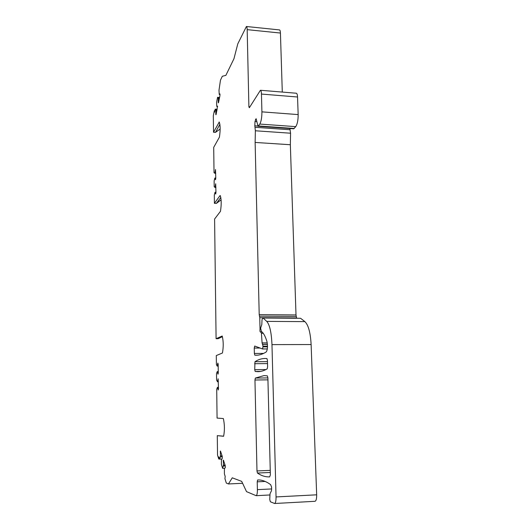 <?xml version="1.0" encoding="UTF-8"?>
<svg xmlns="http://www.w3.org/2000/svg" width="530" height="530" viewBox="0 0 530 530"><rect width="100%" height="100%" fill="white"/><g stroke="black" fill="none" stroke-linecap="round" stroke-linejoin="round"><path stroke-width="0.79" d="M262.622 348.959L267.332 348.945L262.575 348.972L254.698 346.037L254.248 348.058L254.367 353.45L254.817 355.18L256.142 355.239C259.369 355.252 262.741 354.153 266.259 351.933C267.61 349.681 267.842 346.223 266.961 341.552C265.278 336.152 263.423 332.794 261.396 331.475L260.614 328.123L261.813 324.519L262.005 319.961L262.443 318.318L263.092 318.013L300.583 318.285L304.876 321.624C308.374 324.923 310.454 332.568 311.123 344.546L271.969 344.613C271.446 332.469 269.704 324.724 266.736 321.385L304.876 321.624M257.799 479.981L257.653 479.988C261.661 479.743 265.981 481.286 270.618 484.612L271.572 487.057L271.625 489.163L271.4 490.919L270.048 493.655L269.75 499.392L270.34 501.751L274.593 503.5C275.58 503.116 276.07 500.923 276.05 496.935L316.668 494.815L311.123 344.546M316.668 494.815C316.708 498.75 316.152 500.91 314.992 501.3L274.593 503.5M256.778 121.635L254.996 121.502L256.089 118.68L258.057 126.279L259.813 124.066C261.204 121.489 261.906 117.415 261.913 111.856L261.456 94.068C261.363 91.703 261.018 90.431 260.422 90.266L249.339 107.729L248.895 106.762L247.179 29.647C247.119 27.686 246.861 26.639 246.41 26.5L279.509 29.918C280.039 30.064 280.35 31.104 280.43 33.046L282.291 92.068M258.057 126.279L293.706 128.797L295.753 126.637C297.376 124.106 298.185 120.091 298.165 114.593L297.542 97.003C297.423 94.665 297.012 93.406 296.303 93.227L260.422 90.266M289.897 128.525L290.566 133.209L290.347 144.736L296.005 314.946L296.674 318.258M290.566 133.209L255.367 130.778L255.129 142.438L259.21 314.641L259.76 317.675L296.668 317.947M255.367 130.778L254.817 125.822L257.726 126.034M254.996 121.502L254.817 125.822M246.41 26.5L237.791 43.851L233.949 58.751L225.859 75.373L222.315 76.274L220.467 80.149L218.996 90.252L219.228 94.426L220.029 94.492M220.155 129.015L215.471 132.374L213.524 132.242L213.318 115.798L214.339 110.704L214.59 112.168L215.193 109.16L215.843 110.048L215.803 114.354L215.948 114.758L216.147 114.301L217.532 106.126L216.79 106.457L216.571 102.316L217.578 97.295L218.247 98.143L218.208 102.502L218.353 102.899L218.565 102.422L219.923 95.758L219.963 93.883L219.228 94.426M213.524 132.242L219.261 122.059M221.103 199.823L216.392 203.407L214.405 203.321L214.305 195.06L214.968 192.469L215.697 194.013L215.962 192.456L215.683 183.751L215.094 187.15L214.2 186.832L214.127 180.915L214.789 178.279L215.511 179.736L215.776 178.173L215.505 169.547L214.908 172.979L214.027 172.753L213.709 147.36L219.42 137.137C220.453 130.089 220.381 125.04 219.208 121.986L219.042 122.046M214.405 203.321L220.069 195.55M222.408 336.669L218.141 338.697L216.088 338.697L214.597 219.029L220.46 211.338C221.513 204.573 221.441 199.313 220.242 195.57M216.088 338.697L222.209 336.02C223.474 341.154 223.547 346.812 222.441 353L216.293 355.564L216.406 364.554L217.154 366.084L218.194 366.071M223.633 436.183L217.287 435.647L223.607 436.276C224.746 430.453 224.667 424.55 223.362 418.561L217.068 418.077L216.71 389.225L217.426 387.337L218.201 390.027L218.486 388.702L218.121 378.784L217.552 381.706L216.598 380.129L216.518 373.577L217.227 371.623L218.002 374.22L218.281 372.875L218.168 364.249L217.856 363.083L217.154 366.084M217.287 435.647L217.532 455.098L218.764 459.04L218.989 456.82L219.725 459.146L220.394 456.814L222.302 456.741M257.606 479.988L257.222 481.823L257.394 489.647C257.401 493.317 256.984 495.325 256.149 495.683L246.523 491.635L241.7 481.386L232.279 477.822L228.443 483.956L226.31 483.055L224.945 478.696L225.184 476.404L224.395 473.906L224.409 469.394L224.501 468.48L225.31 467.645L225.204 465.499L223.388 460.119L223.428 465.121L222.646 468.374L221.407 464.459L221.421 460.04L222.295 458.278L222.196 456.184L220.447 451.017L220.394 456.814M276.05 496.935L271.969 344.613M263.092 318.013L266.736 321.385M262.575 348.972L263.039 346.169L262.085 342.897L261.416 333.284L260.952 331.886L260.402 332.085C259.965 331.681 259.839 330.66 260.025 329.024L259.76 317.675M266.928 358.552L265.159 358.466C261.562 358.512 258.163 359.598 254.963 361.732L254.731 369.675L255.182 371.457L257.898 371.676C260.879 371.669 263.98 370.735 267.193 368.88L267.61 366.78L267.445 360.413L266.928 358.552M267.941 379.844L254.956 380.017L255.327 378.062L264.033 375.591L267.372 375.883L267.889 377.804L270.366 474.9L269.657 476.881C265.378 477.033 261.31 475.755 257.447 473.038L270.307 472.475M254.956 380.017L256.977 470.938L257.447 473.038M220.805 197.438L216.392 203.407M219.897 124.311L215.471 132.374M255.129 142.438L290.347 144.736M228.443 483.956L242.647 483.287M260.025 329.024L260.634 329.024M219.678 459.007L218.764 459.04M221.58 459.073L219.725 459.146M224.687 468.295L222.646 468.374M220.48 455.919L222.09 455.853M220.222 451.858L220.785 451.838M223.335 466.036L225.303 465.95M223.428 465.121L225.065 465.055M223.156 460.961L223.733 460.941M214.875 110.743L214.339 110.704M215.193 109.16L217.161 109.312M217.578 97.295L219.579 97.454M218.208 102.502L218.545 102.528M218.353 98.732L219.301 98.805M218.247 98.143L219.42 98.236M216.79 106.457L217.565 106.517M215.843 110.048L216.995 110.134M215.942 110.644L216.876 110.71M215.803 114.354L216.134 114.374M217.353 366.025L218.194 366.018M217.426 371.576L218.267 371.563M217.353 381.746L218.393 381.733M217.552 381.706L218.393 381.693M217.625 387.304L218.466 387.291M214.73 173.264L215.717 173.323M214.908 172.979L215.71 173.025M214.975 177.994L215.776 178.04M214.908 187.421L215.895 187.468M215.094 187.15L215.895 187.189M215.153 192.204L215.955 192.244M260.694 371.404L255.182 371.457M265.941 369.562L254.731 369.675M254.599 363.706L267.531 363.6M256.977 470.938L270.254 470.362M254.963 361.732L267.478 361.639M267.895 377.903L255.327 378.062M296.005 314.946L259.21 314.641M254.963 127.286L290.082 129.751M256.434 119.681L255.394 119.601M294.243 128.485L258.514 125.954M295.753 126.637L259.813 124.066M298.165 114.593L261.913 111.856M297.542 97.003L261.456 94.068M248.895 106.762L249.888 106.841M247.179 29.647L280.43 33.046M254.817 355.18L257.547 355.166M254.367 353.45L263.629 353.404M254.248 348.058L260.071 348.038M267.504 346.852L263.059 346.858M267.511 346.163L263.039 346.169M267.445 344.414L262.635 344.421M267.438 344.301L262.476 344.308M267.266 342.897L262.085 342.897M261.416 333.284L263.238 333.29M296.336 316.443L259.481 316.152M261.005 331.893L261.966 331.899M257.222 481.823L265.172 481.452M257.394 489.647L271.618 488.938M220.248 451.633L220.719 451.613M223.183 460.736L223.66 460.716M261.952 331.886L260.952 331.886M256.149 495.683L269.737 494.98"/></g></svg>
